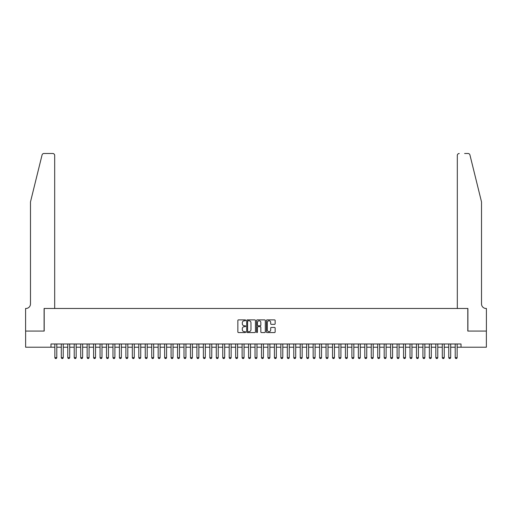 <?xml version="1.0" encoding="UTF-8"?>
<svg xmlns="http://www.w3.org/2000/svg" width="512" height="512" viewBox="0 0 512 512"><rect width="100%" height="100%" fill="white"/><g stroke="black" fill="none" stroke-linecap="round" stroke-linejoin="round"><path stroke-width="0.77" d="M245.67 320.326A0.442 0.442 0 0 0 245.222 319.885L238.49 319.885A0.634 0.634 0 0 0 237.856 320.518L237.856 331.93A0.634 0.634 0 0 0 238.49 332.563L245.222 332.563A0.442 0.442 0 0 0 245.67 332.122A0.442 0.442 0 0 0 245.222 331.674L244.352 331.674A2.029 2.029 0 0 1 242.323 329.645L242.323 328.698A2.029 2.029 0 0 1 244.352 326.669L245.222 326.669A0.442 0.442 0 0 0 245.67 326.227A0.442 0.442 0 0 0 245.222 325.779L244.352 325.779A2.029 2.029 0 0 1 242.323 323.75L242.323 322.803A2.029 2.029 0 0 1 244.352 320.774L245.222 320.774A0.442 0.442 0 0 0 245.67 320.326M274.522 324.352A0.634 0.634 0 0 0 275.155 323.718L275.155 320.518A0.634 0.634 0 0 0 274.522 319.885L267.046 319.885A0.634 0.634 0 0 0 266.413 320.518L266.413 331.93A0.634 0.634 0 0 0 267.046 332.563L274.522 332.563A0.634 0.634 0 0 0 275.155 331.93L275.155 328.064A0.634 0.634 0 0 0 274.522 327.43L271.322 327.43A0.634 0.634 0 0 0 270.688 328.064L270.688 329.978A1.696 1.696 0 0 1 268.992 331.674A1.696 1.696 0 0 1 267.296 329.978L267.296 322.47A1.696 1.696 0 0 1 268.992 320.774A1.696 1.696 0 0 1 270.688 322.47L270.688 323.718A0.634 0.634 0 0 0 271.322 324.352L274.522 324.352M50.976 347.213L25.632 347.213L25.632 331.066L44.198 331.066L44.198 308.467L467.802 308.467L467.802 331.066L486.368 331.066L486.368 347.213L461.024 347.213L461.024 343.981L50.976 343.981L50.976 347.213L54.854 347.213M255.443 320.518A0.634 0.634 0 0 0 254.81 319.885L247.334 319.885A0.634 0.634 0 0 0 246.701 320.518L246.701 331.93A0.634 0.634 0 0 0 247.334 332.563L254.81 332.563A0.634 0.634 0 0 0 255.443 331.93L255.443 320.518M257.19 319.885L264.666 319.885A0.634 0.634 0 0 1 265.299 320.518L265.299 331.93A0.634 0.634 0 0 1 264.666 332.563L261.466 332.563A0.634 0.634 0 0 1 260.832 331.93L260.832 327.302A0.634 0.634 0 0 0 260.198 326.669L258.074 326.669A0.634 0.634 0 0 0 257.44 327.302L257.44 332.122A0.442 0.442 0 0 1 256.998 332.563A0.442 0.442 0 0 1 256.557 332.122L256.557 320.518A0.634 0.634 0 0 1 257.19 319.885M56.787 347.213L61.312 347.213M63.245 347.213L67.77 347.213M69.702 347.213L74.227 347.213M76.16 347.213L80.685 347.213M82.618 347.213L87.136 347.213M89.075 347.213L93.594 347.213M95.533 347.213L100.051 347.213M101.99 347.213L106.509 347.213M108.448 347.213L112.966 347.213M114.906 347.213L119.424 347.213M121.363 347.213L125.882 347.213M127.821 347.213L132.339 347.213M134.278 347.213L138.797 347.213M140.736 347.213L145.254 347.213M147.194 347.213L151.712 347.213M153.651 347.213L158.17 347.213M160.109 347.213L164.627 347.213M166.566 347.213L171.085 347.213M173.024 347.213L177.542 347.213M179.482 347.213L184 347.213M185.939 347.213L190.458 347.213M192.397 347.213L196.915 347.213M198.854 347.213L203.373 347.213M205.312 347.213L209.83 347.213M211.77 347.213L216.288 347.213M218.227 347.213L222.746 347.213M224.685 347.213L229.203 347.213M231.136 347.213L235.661 347.213M237.594 347.213L242.118 347.213M244.051 347.213L248.576 347.213M250.509 347.213L255.034 347.213M256.966 347.213L261.491 347.213M263.424 347.213L267.949 347.213M269.882 347.213L274.406 347.213M276.339 347.213L280.864 347.213M282.797 347.213L287.315 347.213M289.254 347.213L293.773 347.213M295.712 347.213L300.23 347.213M302.17 347.213L306.688 347.213M308.627 347.213L313.146 347.213M315.085 347.213L319.603 347.213M321.542 347.213L326.061 347.213M328 347.213L332.518 347.213M334.458 347.213L338.976 347.213M340.915 347.213L345.434 347.213M347.373 347.213L351.891 347.213M353.83 347.213L358.349 347.213M360.288 347.213L364.806 347.213M366.746 347.213L371.264 347.213M373.203 347.213L377.722 347.213M379.661 347.213L384.179 347.213M386.118 347.213L390.637 347.213M392.576 347.213L397.094 347.213M399.034 347.213L403.552 347.213M405.491 347.213L410.01 347.213M411.949 347.213L416.467 347.213M418.406 347.213L422.925 347.213M424.864 347.213L429.382 347.213M431.315 347.213L435.84 347.213M437.773 347.213L442.298 347.213M444.23 347.213L448.755 347.213M450.688 347.213L455.213 347.213M457.146 347.213L461.024 347.213M248.032 320.774A0.442 0.442 0 0 0 247.584 321.216L247.584 331.232A0.442 0.442 0 0 0 248.032 331.674L248.947 331.674A2.029 2.029 0 0 0 250.976 329.645L250.976 322.803A2.029 2.029 0 0 0 248.947 320.774L248.032 320.774M260.832 322.502A1.696 1.696 0 0 0 259.136 320.806A1.696 1.696 0 0 0 257.44 322.502L257.44 325.146A0.634 0.634 0 0 0 258.074 325.779L260.198 325.779A0.634 0.634 0 0 0 260.832 325.146L260.832 322.502M56.787 343.981L56.787 357.67L56.307 358.509L55.334 358.509L54.854 357.67L54.854 343.981M54.854 357.67L56.787 357.67M42.061 154.963C42.554 153.901 42.554 153.901 42.061 154.963C42.554 153.901 42.554 153.901 42.061 154.963L30.477 201.92L30.477 303.949A4.518 4.518 0 0 1 25.952 308.467L25.6 308.467L25.6 331.066L44.102 331.066L44.102 308.467L54.688 308.467L54.688 155.424A1.939 1.939 0 0 0 52.755 153.491L43.936 153.491A1.939 1.939 0 0 0 42.061 154.963M47.392 153.491L52.755 153.491C53.92 153.613 54.566 154.259 54.688 155.424L54.688 308.467M30.477 303.949A4.518 4.518 0 0 1 25.952 308.467M477.971 187.52L469.939 154.963L481.523 201.92L481.523 303.949A4.518 4.518 0 0 0 486.048 308.467L486.4 308.467L486.4 331.066L467.898 331.066L467.898 308.467L457.312 308.467L457.312 155.424L457.312 308.467M464.608 153.491L468.064 153.491A1.939 1.939 0 0 1 469.939 154.963M459.245 153.491A1.939 1.939 0 0 0 457.312 155.424C457.434 154.259 458.08 153.613 459.245 153.491M481.523 303.949A4.518 4.518 0 0 0 486.048 308.467M63.245 343.981L63.245 357.67L62.765 358.509L61.792 358.509L61.312 357.67L61.312 343.981M61.312 357.67L63.245 357.67M69.702 343.981L69.702 357.67L69.222 358.509L68.25 358.509L67.77 357.67L67.77 343.981M67.77 357.67L69.702 357.67M76.16 343.981L76.16 357.67L75.68 358.509L74.707 358.509L74.227 357.67L74.227 343.981M74.227 357.67L76.16 357.67M82.618 343.981L82.618 357.67L82.138 358.509L81.165 358.509L80.685 357.67L80.685 343.981M80.685 357.67L82.618 357.67M89.075 343.981L89.075 357.67L88.589 358.509L87.622 358.509L87.136 357.67L87.136 343.981M87.136 357.67L89.075 357.67M95.533 343.981L95.533 357.67L95.046 358.509L94.08 358.509L93.594 357.67L93.594 343.981M93.594 357.67L95.533 357.67M101.99 343.981L101.99 357.67L101.504 358.509L100.538 358.509L100.051 357.67L100.051 343.981M100.051 357.67L101.99 357.67M108.448 343.981L108.448 357.67L107.962 358.509L106.995 358.509L106.509 357.67L106.509 343.981M106.509 357.67L108.448 357.67M114.906 343.981L114.906 357.67L114.419 358.509L113.453 358.509L112.966 357.67L112.966 343.981M112.966 357.67L114.906 357.67M121.363 343.981L121.363 357.67L120.877 358.509L119.91 358.509L119.424 357.67L119.424 343.981M119.424 357.67L121.363 357.67M127.821 343.981L127.821 357.67L127.334 358.509L126.368 358.509L125.882 357.67L125.882 343.981M125.882 357.67L127.821 357.67M134.278 343.981L134.278 357.67L133.792 358.509L132.826 358.509L132.339 357.67L132.339 343.981M132.339 357.67L134.278 357.67M140.736 343.981L140.736 357.67L140.25 358.509L139.283 358.509L138.797 357.67L138.797 343.981M138.797 357.67L140.736 357.67M147.194 343.981L147.194 357.67L146.707 358.509L145.741 358.509L145.254 357.67L145.254 343.981M145.254 357.67L147.194 357.67M153.651 343.981L153.651 357.67L153.165 358.509L152.198 358.509L151.712 357.67L151.712 343.981M151.712 357.67L153.651 357.67M160.109 343.981L160.109 357.67L159.622 358.509L158.656 358.509L158.17 357.67L158.17 343.981M158.17 357.67L160.109 357.67M166.566 343.981L166.566 357.67L166.08 358.509L165.114 358.509L164.627 357.67L164.627 343.981M164.627 357.67L166.566 357.67M173.024 343.981L173.024 357.67L172.538 358.509L171.571 358.509L171.085 357.67L171.085 343.981M171.085 357.67L173.024 357.67M179.482 343.981L179.482 357.67L178.995 358.509L178.029 358.509L177.542 357.67L177.542 343.981M177.542 357.67L179.482 357.67M185.939 343.981L185.939 357.67L185.453 358.509L184.486 358.509L184 357.67L184 343.981M184 357.67L185.939 357.67M192.397 343.981L192.397 357.67L191.91 358.509L190.944 358.509L190.458 357.67L190.458 343.981M190.458 357.67L192.397 357.67M198.854 343.981L198.854 357.67L198.368 358.509L197.402 358.509L196.915 357.67L196.915 343.981M196.915 357.67L198.854 357.67M205.312 343.981L205.312 357.67L204.826 358.509L203.859 358.509L203.373 357.67L203.373 343.981M203.373 357.67L205.312 357.67M211.77 343.981L211.77 357.67L211.283 358.509L210.317 358.509L209.83 357.67L209.83 343.981M209.83 357.67L211.77 357.67M218.227 343.981L218.227 357.67L217.741 358.509L216.774 358.509L216.288 357.67L216.288 343.981M216.288 357.67L218.227 357.67M224.685 343.981L224.685 357.67L224.198 358.509L223.226 358.509L222.746 357.67L222.746 343.981M222.746 357.67L224.685 357.67M231.136 343.981L231.136 357.67L230.656 358.509L229.683 358.509L229.203 357.67L229.203 343.981M229.203 357.67L231.136 357.67M237.594 343.981L237.594 357.67L237.114 358.509L236.141 358.509L235.661 357.67L235.661 343.981M235.661 357.67L237.594 357.67M244.051 343.981L244.051 357.67L243.571 358.509L242.598 358.509L242.118 357.67L242.118 343.981M242.118 357.67L244.051 357.67M250.509 343.981L250.509 357.67L250.029 358.509L249.056 358.509L248.576 357.67L248.576 343.981M248.576 357.67L250.509 357.67M256.966 343.981L256.966 357.67L256.486 358.509L255.514 358.509L255.034 357.67L255.034 343.981M255.034 357.67L256.966 357.67M263.424 343.981L263.424 357.67L262.944 358.509L261.971 358.509L261.491 357.67L261.491 343.981M261.491 357.67L263.424 357.67M269.882 343.981L269.882 357.67L269.402 358.509L268.429 358.509L267.949 357.67L267.949 343.981M267.949 357.67L269.882 357.67M276.339 343.981L276.339 357.67L275.859 358.509L274.886 358.509L274.406 357.67L274.406 343.981M274.406 357.67L276.339 357.67M282.797 343.981L282.797 357.67L282.317 358.509L281.344 358.509L280.864 357.67L280.864 343.981M280.864 357.67L282.797 357.67M289.254 343.981L289.254 357.67L288.774 358.509L287.802 358.509L287.315 357.67L287.315 343.981M287.315 357.67L289.254 357.67M295.712 343.981L295.712 357.67L295.226 358.509L294.259 358.509L293.773 357.67L293.773 343.981M293.773 357.67L295.712 357.67M302.17 343.981L302.17 357.67L301.683 358.509L300.717 358.509L300.23 357.67L300.23 343.981M300.23 357.67L302.17 357.67M308.627 343.981L308.627 357.67L308.141 358.509L307.174 358.509L306.688 357.67L306.688 343.981M306.688 357.67L308.627 357.67M315.085 343.981L315.085 357.67L314.598 358.509L313.632 358.509L313.146 357.67L313.146 343.981M313.146 357.67L315.085 357.67M321.542 343.981L321.542 357.67L321.056 358.509L320.09 358.509L319.603 357.67L319.603 343.981M319.603 357.67L321.542 357.67M328 343.981L328 357.67L327.514 358.509L326.547 358.509L326.061 357.67L326.061 343.981M326.061 357.67L328 357.67M334.458 343.981L334.458 357.67L333.971 358.509L333.005 358.509L332.518 357.67L332.518 343.981M332.518 357.67L334.458 357.67M340.915 343.981L340.915 357.67L340.429 358.509L339.462 358.509L338.976 357.67L338.976 343.981M338.976 357.67L340.915 357.67M347.373 343.981L347.373 357.67L346.886 358.509L345.92 358.509L345.434 357.67L345.434 343.981M345.434 357.67L347.373 357.67M353.83 343.981L353.83 357.67L353.344 358.509L352.378 358.509L351.891 357.67L351.891 343.981M351.891 357.67L353.83 357.67M360.288 343.981L360.288 357.67L359.802 358.509L358.835 358.509L358.349 357.67L358.349 343.981M358.349 357.67L360.288 357.67M366.746 343.981L366.746 357.67L366.259 358.509L365.293 358.509L364.806 357.67L364.806 343.981M364.806 357.67L366.746 357.67M373.203 343.981L373.203 357.67L372.717 358.509L371.75 358.509L371.264 357.67L371.264 343.981M371.264 357.67L373.203 357.67M379.661 343.981L379.661 357.67L379.174 358.509L378.208 358.509L377.722 357.67L377.722 343.981M377.722 357.67L379.661 357.67M386.118 343.981L386.118 357.67L385.632 358.509L384.666 358.509L384.179 357.67L384.179 343.981M384.179 357.67L386.118 357.67M392.576 343.981L392.576 357.67L392.09 358.509L391.123 358.509L390.637 357.67L390.637 343.981M390.637 357.67L392.576 357.67M399.034 343.981L399.034 357.67L398.547 358.509L397.581 358.509L397.094 357.67L397.094 343.981M397.094 357.67L399.034 357.67M405.491 343.981L405.491 357.67L405.005 358.509L404.038 358.509L403.552 357.67L403.552 343.981M403.552 357.67L405.491 357.67M411.949 343.981L411.949 357.67L411.462 358.509L410.496 358.509L410.01 357.67L410.01 343.981M410.01 357.67L411.949 357.67M418.406 343.981L418.406 357.67L417.92 358.509L416.954 358.509L416.467 357.67L416.467 343.981M416.467 357.67L418.406 357.67M424.864 343.981L424.864 357.67L424.378 358.509L423.411 358.509L422.925 357.67L422.925 343.981M422.925 357.67L424.864 357.67M431.315 343.981L431.315 357.67L430.835 358.509L429.862 358.509L429.382 357.67L429.382 343.981M429.382 357.67L431.315 357.67M437.773 343.981L437.773 357.67L437.293 358.509L436.32 358.509L435.84 357.67L435.84 343.981M435.84 357.67L437.773 357.67M444.23 343.981L444.23 357.67L443.75 358.509L442.778 358.509L442.298 357.67L442.298 343.981M442.298 357.67L444.23 357.67M450.688 343.981L450.688 357.67L450.208 358.509L449.235 358.509L448.755 357.67L448.755 343.981M448.755 357.67L450.688 357.67M457.146 343.981L457.146 357.67L456.666 358.509L455.693 358.509L455.213 357.67L455.213 343.981M455.213 357.67L457.146 357.67"/></g></svg>
